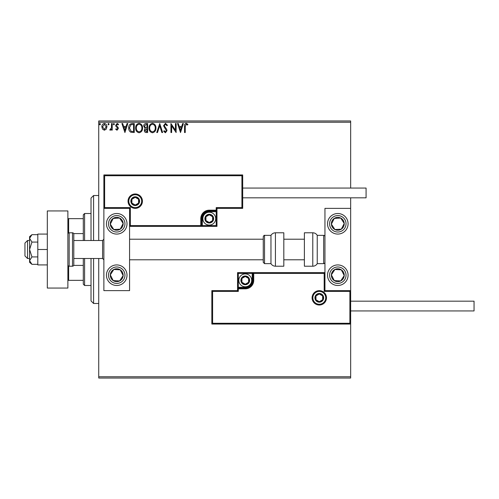<?xml version="1.0" encoding="UTF-8"?>
<svg xmlns="http://www.w3.org/2000/svg" width="499" height="499" viewBox="0 0 499 499"><rect width="100%" height="100%" fill="white"/><g stroke="black" fill="none" stroke-linecap="round" stroke-linejoin="round"><path stroke-width="0.75" d="M350.66 378.036L98.727 378.036L98.727 376.751L350.66 376.751L350.66 378.036M106.25 129.135L104.378 130.227L102.513 129.141L101.846 126.808C101.827 124.943 102.669 123.814 104.378 123.421C106.087 123.808 106.936 124.937 106.917 126.808L106.25 129.135M112.225 123.534L112.225 130.108L111.533 130.108L111.533 129.141L110.329 130.227L109.805 130.002L110.136 129.303L111.427 128L111.533 123.534L112.225 123.534M117.022 130.227L115.687 129.291L116.092 128.73L116.978 129.422L117.645 128.536L117.483 127.937L115.911 126.334L115.687 125.318L117.146 123.421L118.569 124.313L118.176 124.918L117.221 124.226L116.379 125.286L118.12 127.488L118.338 128.499L117.022 130.227M132.166 123.534L134.256 123.534L134.256 132.534L130.75 132.21C129.291 131.193 128.617 129.765 128.723 127.919C128.617 125.324 129.765 123.864 132.166 123.534M147.635 123.534L147.635 132.534L146.363 132.534C144.997 132.466 144.305 131.724 144.292 130.301L145.134 128.393L143.718 126.091C143.724 124.607 144.436 123.752 145.839 123.534L147.635 123.534M159.749 123.534L162.637 132.534L161.882 132.534L159.692 125.711L157.503 132.534L156.748 132.534L159.749 123.534M175.436 123.534L176.128 123.534L176.128 132.534L171.631 125.823L171.631 132.534L170.939 132.534L170.939 123.534L175.436 130.233L175.436 123.534M185.241 126.546L185.241 132.534L184.549 132.534L184.549 126.459C184.274 124.825 184.823 123.771 186.196 123.303L187.898 124.345L187.543 125.037L186.202 124.226L185.241 126.546M98.727 122.249L98.727 120.964L350.66 120.964L350.66 122.249L98.727 122.249L98.727 240.506M98.727 258.494L98.727 376.751M350.66 122.249L350.66 188.061M350.66 197.829L350.66 208.37L324.949 208.37L324.949 290.63L350.66 290.63L350.66 208.37M349.886 323.277L350.66 324.051L211.838 324.051L211.838 290.63L212.611 291.404L212.611 323.277L349.886 323.277L349.886 291.404L350.66 290.63L350.66 376.751M180.513 132.534L177.513 123.534L178.268 123.534L179.191 126.422L181.717 126.422L182.646 123.534L183.395 123.534L180.513 132.534M165.456 123.303L167.477 125.274L166.916 125.729L165.506 124.226L164.246 125.754L166.66 129.297L167.015 130.663L165.412 132.765L163.672 131.243L164.215 130.688L165.418 131.842L166.323 130.701L163.553 125.742L165.456 123.303M155.944 127.993C155.994 130.563 154.852 132.154 152.526 132.765C150.143 132.21 148.976 130.632 149.02 128.037C148.976 125.467 150.13 123.889 152.469 123.303C154.821 123.871 155.975 125.436 155.944 127.993M142.564 127.993C142.614 130.563 141.473 132.154 139.146 132.765C136.763 132.21 135.597 130.632 135.641 128.037C135.597 125.467 136.745 123.889 139.09 123.303C141.435 123.871 142.595 125.436 142.564 127.993M124.912 132.534L121.912 123.534L122.667 123.534L123.59 126.422L126.122 126.422L127.045 123.534L127.8 123.534L124.912 132.534M114.414 124.17L113.841 124.918L113.261 124.17L113.841 123.421L114.414 124.17M109.113 124.17L108.532 124.918L107.959 124.17L108.532 123.421L109.113 124.17M100.461 124.17L99.881 124.918L99.307 124.17L99.881 123.421L100.461 124.17M179.49 127.345L180.457 130.364L181.424 127.345L179.49 127.345M149.712 128.037C149.681 130.102 150.604 131.368 152.494 131.842C154.372 131.343 155.295 130.064 155.251 128C155.283 125.954 154.366 124.694 152.494 124.226C150.598 124.694 149.669 125.966 149.712 128.037M146.226 131.611L146.943 131.611L146.943 128.73L144.984 130.289L146.226 131.611M146.594 127.806L146.943 127.806L146.943 124.457L146.157 124.457L144.411 126.091L145.496 127.7L146.594 127.806M136.333 128.037C136.302 130.102 137.225 131.368 139.115 131.842C140.992 131.343 141.909 130.064 141.872 128C141.903 125.954 140.986 124.694 139.115 124.226C137.219 124.694 136.289 125.966 136.333 128.037M133.564 131.611L133.564 124.457L130.969 124.688L129.409 127.925L131.118 131.356L133.564 131.611M123.889 127.345L124.856 130.364L125.823 127.345L123.889 127.345M102.538 126.802L104.378 129.422L106.225 126.802L104.378 124.226L102.538 126.802M91.018 240.506L91.018 198.084L93.587 195.514L98.727 195.514M91.018 258.494L91.018 300.916L93.587 303.486L98.727 303.486M93.587 195.514L93.587 240.506M93.587 258.494L93.587 303.486M116.722 213.51A10.286 10.286 0 0 1 127.008 223.795A10.286 10.286 0 0 1 116.722 234.075A10.286 10.286 0 0 1 106.443 223.795A10.286 10.286 0 0 1 116.722 213.51M116.722 285.49A10.286 10.286 0 0 0 127.008 275.205A10.286 10.286 0 0 0 116.722 264.925A10.286 10.286 0 0 0 106.443 275.205A10.286 10.286 0 0 0 125.33 280.831M129.578 208.37L129.578 290.63L103.873 290.63L103.873 208.37L129.578 208.37L130.351 207.596L130.351 225.592L129.578 226.365L202.326 226.365L202.326 225.592L216.21 225.592L216.21 211.713L209.268 211.713A6.942 6.942 0 0 0 202.326 218.649L202.326 225.592L201.559 225.592A0.773 0.773 0 0 1 200.785 226.365L200.785 218.649A8.483 8.483 0 0 1 209.268 210.166L216.21 210.166L216.21 207.596L241.915 207.596L241.915 175.723L242.689 174.949L242.689 208.37L216.978 208.37L216.978 210.166L216.21 210.166L216.21 210.94L209.268 210.94A7.71 7.71 0 0 0 201.559 218.649L201.559 225.592L130.351 225.592M337.804 285.49A10.286 10.286 0 0 1 327.519 275.205A10.286 10.286 0 0 1 337.804 264.925A10.286 10.286 0 0 1 348.084 275.205A10.286 10.286 0 0 1 337.804 285.49M337.804 213.51A10.286 10.286 0 0 0 327.519 223.795A10.286 10.286 0 0 0 337.804 234.075A10.286 10.286 0 0 0 348.084 223.795A10.286 10.286 0 0 0 337.804 213.51A10.286 10.286 0 0 1 346.412 218.169M27.52 258.494L24.95 255.925L24.95 243.075L27.52 240.506L27.52 258.494L29.578 258.494M67.883 264.925A1.285 1.285 0 0 0 69.168 266.21L72.505 266.21A1.285 1.285 0 0 0 73.796 264.925L73.796 258.494L102.582 258.494L102.582 240.506L103.873 239.214M312.867 297.828A6.425 6.425 0 0 0 319.291 304.253A6.425 6.425 0 0 0 325.722 297.828A6.425 6.425 0 0 0 319.291 291.404A6.425 6.425 0 0 0 312.867 297.828A6.425 6.425 0 0 1 319.291 291.404A6.425 6.425 0 0 1 325.722 297.828M211.838 290.63L237.549 290.63L237.549 288.834L238.316 288.834L238.316 291.404L212.611 291.404M245.258 287.287L245.258 288.06L238.316 288.06A0.773 0.773 0 0 0 237.549 288.834L237.549 272.635L252.201 272.635L252.201 273.408L238.316 273.408L238.316 287.287L245.258 287.287A6.942 6.942 0 0 0 252.201 280.351L252.201 273.408L252.968 273.408A0.773 0.773 0 0 1 253.742 272.635L252.201 272.635M252.201 280.351L252.968 280.351A7.71 7.71 0 0 1 245.258 288.06A7.71 7.71 0 0 0 252.968 280.351L252.968 273.408L253.742 273.408L253.742 272.635L324.949 272.635L324.182 273.408L253.742 273.408L253.742 280.351A8.483 8.483 0 0 1 245.258 288.834L238.316 288.834L238.316 288.06A0.773 0.773 0 0 0 237.549 288.834M212.611 323.277L211.838 324.051M237.549 290.63L238.316 291.404M349.886 291.404L324.182 291.404L324.949 290.63M237.549 272.635L238.316 273.408M141.66 201.172A6.425 6.425 0 0 0 135.235 194.747A6.425 6.425 0 0 0 128.804 201.172A6.425 6.425 0 0 0 135.235 207.596A6.425 6.425 0 0 0 141.66 201.172A6.425 6.425 0 0 1 135.235 207.596A6.425 6.425 0 0 1 128.804 201.172M241.915 175.723L104.64 175.723L104.64 207.596L103.873 208.37L103.873 174.949L242.689 174.949M216.978 210.166A0.773 0.773 0 0 1 216.21 210.94A0.773 0.773 0 0 0 216.978 210.166L216.978 226.365L202.326 226.365M242.689 208.37L241.915 207.596M216.978 208.37L216.21 207.596M104.64 175.723L103.873 174.949M216.978 226.365L216.21 225.592M213.123 218.649A3.855 3.855 0 0 0 205.931 216.722A3.855 3.855 0 0 0 209.268 222.51A3.855 3.855 0 0 0 213.123 218.649M212.605 218.649L212.605 216.722L209.268 214.795L205.931 216.722L205.931 220.577L209.268 222.51L212.605 220.577L212.605 218.649M202.844 218.649A6.425 6.425 0 0 1 209.268 212.225A6.425 6.425 0 0 1 215.693 218.649A6.425 6.425 0 0 1 209.268 225.08A6.425 6.425 0 0 1 202.844 218.649A6.425 6.425 0 0 0 209.268 225.08A6.425 6.425 0 0 0 215.693 218.649M205.931 216.722L205.931 220.577L209.268 222.51M212.605 220.577L212.605 216.722M249.113 280.351A3.855 3.855 0 0 0 241.921 278.423A3.855 3.855 0 0 0 245.258 284.205A3.855 3.855 0 0 0 249.113 280.351M248.596 280.351L248.596 278.423L245.258 276.49L241.921 278.423L241.921 282.278L245.258 284.205L248.596 282.278L248.596 280.351M238.834 280.351A6.425 6.425 0 0 1 245.258 273.92A6.425 6.425 0 0 1 251.683 280.351A6.425 6.425 0 0 1 245.258 286.775A6.425 6.425 0 0 1 238.834 280.351A6.425 6.425 0 0 0 245.258 286.775A6.425 6.425 0 0 0 251.683 280.351M241.921 278.423L241.921 282.278L245.258 284.205M248.596 282.278L248.596 278.423M323.152 297.828A3.855 3.855 0 0 0 315.954 295.901A3.855 3.855 0 0 0 319.291 301.683A3.855 3.855 0 0 0 323.152 297.828M322.635 297.828L322.635 295.901L319.291 293.973L315.954 295.901L315.954 299.756L319.291 301.683L322.635 299.756L322.635 297.828M315.954 295.901L315.954 299.756L319.291 301.683M322.635 299.756L322.635 295.901M139.09 201.172A3.855 3.855 0 0 0 131.892 199.244A3.855 3.855 0 0 0 135.235 205.027A3.855 3.855 0 0 0 139.09 201.172M138.572 201.172L138.572 199.244L135.235 197.317L131.892 199.244L131.892 203.099L135.235 205.027L138.572 203.099L138.572 201.172M131.892 199.244L131.892 203.099L135.235 205.027M138.572 203.099L138.572 199.244M111.346 271.693A6.425 6.425 0 0 0 119.623 280.943A6.425 6.425 0 0 0 120.24 269.828A6.425 6.425 0 0 0 111.346 271.693M112.063 272.161L110.304 274.855L113.211 280.588L119.623 280.943L123.141 275.56L120.24 269.828L113.822 269.472L112.063 272.161M111.102 283.812A10.286 10.286 0 0 1 108.115 269.585M110.304 274.855L113.211 280.588L119.623 280.943L123.141 275.56L120.24 269.828L113.822 269.472L110.304 274.855M332.421 271.693A6.425 6.425 0 0 0 340.705 280.943A6.425 6.425 0 0 0 341.316 269.828A6.425 6.425 0 0 0 332.421 271.693M333.145 272.161L331.386 274.855L334.286 280.588L340.705 280.943L344.223 275.56L341.316 269.828L334.904 269.472L333.145 272.161M331.386 274.855L334.286 280.588L340.705 280.943L344.223 275.56L341.316 269.828L334.904 269.472L331.386 274.855M343.181 220.277A6.425 6.425 0 0 0 331.386 224.145A6.425 6.425 0 0 0 341.316 229.172A6.425 6.425 0 0 0 343.181 220.277M342.464 220.751L340.705 218.057L334.286 218.412L331.386 224.145L334.904 229.528L341.316 229.172L344.223 223.44L342.464 220.751M329.197 229.415A10.286 10.286 0 0 1 332.178 215.188M340.705 218.057L334.286 218.412L331.386 224.145L334.904 229.528L341.316 229.172L344.223 223.44L340.705 218.057M122.105 220.277A6.425 6.425 0 0 0 110.304 224.145A6.425 6.425 0 0 0 120.24 229.172A6.425 6.425 0 0 0 122.105 220.277M121.382 220.751L119.623 218.057L113.211 218.412L110.304 224.145L113.822 229.528L120.24 229.172L123.141 223.44L121.382 220.751M119.623 218.057L113.211 218.412L110.304 224.145L113.822 229.528L120.24 229.172L123.141 223.44L119.623 218.057M312.786 266.21A5.14 5.14 0 0 0 317.239 263.64L317.239 235.36A5.14 5.14 0 0 0 312.786 232.79L304.384 232.79L304.384 266.21L312.786 266.21L312.786 232.79M317.239 263.64L323.664 263.64A1.285 1.285 0 0 0 324.949 262.355M323.664 263.64L323.664 235.36A1.285 1.285 0 0 1 324.949 236.645M323.664 235.36L317.239 235.36M275.417 266.21L283.819 266.21L283.819 232.79L275.417 232.79L275.417 266.21C273.477 266.148 271.992 265.287 270.963 263.64L270.963 235.36L264.539 235.36L264.539 263.64L263.254 262.355L263.254 236.645C263.834 235.516 264.258 235.085 264.539 235.36M129.578 259.786L263.254 259.786L263.254 262.355M263.254 245.152L263.254 239.214L129.578 239.214M350.66 301.171L474.05 301.171L474.05 310.939L350.66 310.939M242.689 188.061L366.079 188.061L366.079 197.829L242.689 197.829M31.948 256.923L29.578 249.5L29.578 260.634L31.948 264.339L29.578 262.355L29.578 260.634L31.948 256.923L37.805 256.923M31.948 264.339L37.805 264.339M31.948 242.077L29.578 238.366L29.578 249.5L31.948 242.077L37.805 242.077M31.948 234.661L29.578 236.645L29.578 238.366L31.948 234.661L37.805 234.661M47.318 249.5L37.805 249.5L37.805 264.925L47.318 264.925M37.805 249.5L37.805 234.075L47.318 234.075M47.318 288.06L47.318 210.94L67.883 210.94L67.883 288.06L47.318 288.06M72.505 266.21L72.505 232.79A1.285 1.285 0 0 1 73.796 234.075L73.796 264.925M67.883 234.075A1.285 1.285 0 0 1 69.168 232.79L69.168 266.21M72.505 232.79L69.168 232.79M102.582 240.506L73.796 240.506L73.796 234.075M84.593 258.494L84.593 285.49L83.302 284.205L83.302 258.494M83.302 240.506L83.302 214.795L84.593 213.51L84.593 240.506M84.593 285.49L91.018 285.49M84.593 213.51L91.018 213.51M83.302 280.351L67.883 280.351M83.302 265.399L73.702 265.399M83.302 233.601L73.702 233.601M67.883 218.649L68.65 218.649L68.65 232.896M83.302 218.649L68.65 218.649M68.65 266.104L68.65 280.351M326.489 297.828A7.198 7.198 0 0 1 319.291 305.026A7.198 7.198 0 0 1 312.093 297.828A7.198 7.198 0 0 1 319.291 290.63A7.198 7.198 0 0 1 326.489 297.828M324.182 291.404L324.182 273.408M238.316 288.06L238.316 287.287L237.549 287.287M245.258 288.06L245.258 288.834M252.968 280.351L253.742 280.351M128.037 201.172A7.198 7.198 0 0 1 135.235 193.974A7.198 7.198 0 0 1 142.433 201.172A7.198 7.198 0 0 1 135.235 208.37A7.198 7.198 0 0 1 128.037 201.172M104.64 207.596L130.351 207.596M209.268 211.713L209.268 210.94A7.71 7.71 0 0 0 201.559 218.649L200.785 218.649M216.21 210.94L216.21 211.713L216.978 211.713M209.268 210.94L209.268 210.166M202.326 218.649L201.559 218.649M213.641 218.649A4.372 4.372 0 0 0 209.268 214.283A4.372 4.372 0 0 0 204.896 218.649A4.372 4.372 0 0 0 209.268 223.022A4.372 4.372 0 0 0 213.641 218.649M249.631 280.351A4.372 4.372 0 0 0 245.258 275.978A4.372 4.372 0 0 0 240.886 280.351A4.372 4.372 0 0 0 245.258 284.717A4.372 4.372 0 0 0 249.631 280.351M323.664 297.828A4.372 4.372 0 0 0 319.291 293.462A4.372 4.372 0 0 0 314.925 297.828A4.372 4.372 0 0 0 319.291 302.201A4.372 4.372 0 0 0 323.664 297.828M139.601 201.172A4.372 4.372 0 0 0 135.235 196.799A4.372 4.372 0 0 0 130.863 201.172A4.372 4.372 0 0 0 135.235 205.538A4.372 4.372 0 0 0 139.601 201.172M109.836 270.708A8.227 8.227 0 0 0 112.225 282.091A8.227 8.227 0 0 0 123.609 279.708A8.227 8.227 0 0 0 121.226 268.319A8.227 8.227 0 0 0 109.836 270.708M330.918 270.708A8.227 8.227 0 0 0 333.307 282.091A8.227 8.227 0 0 0 344.69 279.708A8.227 8.227 0 0 0 342.302 268.319A8.227 8.227 0 0 0 330.918 270.708M344.69 219.292A8.227 8.227 0 0 0 333.307 216.909A8.227 8.227 0 0 0 330.918 228.293A8.227 8.227 0 0 0 342.302 230.681A8.227 8.227 0 0 0 344.69 219.292M123.609 219.292A8.227 8.227 0 0 0 112.225 216.909A8.227 8.227 0 0 0 109.836 228.293A8.227 8.227 0 0 0 121.226 230.681A8.227 8.227 0 0 0 123.609 219.292M102.582 258.494L103.873 259.786M304.384 259.786L283.819 259.786M304.384 239.214L283.819 239.214M27.52 240.506L29.578 240.506M264.539 263.64L270.963 263.64M275.417 232.79C273.477 232.852 271.992 233.713 270.963 235.36"/></g></svg>
